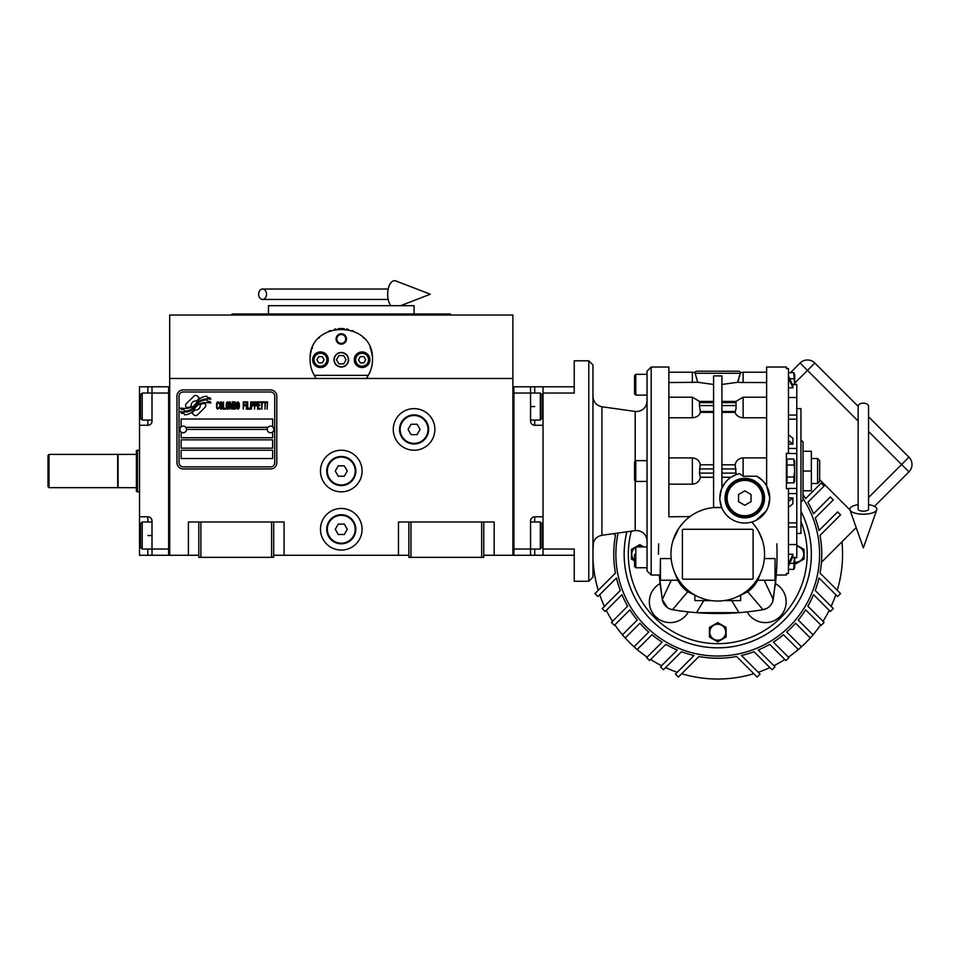 <?xml version="1.0" encoding="UTF-8"?>
<svg xmlns="http://www.w3.org/2000/svg" width="960" height="960" viewBox="0 0 960 960"><rect width="100%" height="100%" fill="white"/><g stroke="black" fill="none" stroke-linecap="round" stroke-linejoin="round"><path stroke-width="1.44" d="M483.756 555.276L512.88 555.276L512.88 315.036L169.68 315.036L169.68 378.468L512.88 378.468M408.876 555.276L273.672 555.276M198.804 555.276L169.68 555.276L169.68 378.468M362.076 529.272A20.796 20.796 0 0 0 341.28 508.476A20.796 20.796 0 0 0 320.472 529.272A20.796 20.796 0 0 0 341.28 550.068A20.796 20.796 0 0 0 362.076 529.272M362.076 471.036A20.796 20.796 0 0 0 341.28 450.228A20.796 20.796 0 0 0 320.472 471.036A20.796 20.796 0 0 0 341.28 491.832A20.796 20.796 0 0 0 362.076 471.036M434.88 429.432A20.796 20.796 0 0 0 414.072 408.636A20.796 20.796 0 0 0 393.276 429.432A20.796 20.796 0 0 0 414.072 450.228A20.796 20.796 0 0 0 434.88 429.432M398.472 555.276L398.472 521.988L408.876 521.988L408.876 557.352L483.756 557.352L483.756 521.988L494.16 521.988L494.16 555.276M188.4 555.276L188.4 521.988L198.804 521.988L198.804 557.352L273.672 557.352L273.672 521.988L284.076 521.988L284.076 555.276M408.876 521.988L483.756 521.988M198.804 521.988L273.672 521.988M481.68 557.352L481.68 521.988M410.952 557.352L410.952 521.988M271.596 557.352L271.596 521.988M200.88 557.352L200.88 521.988M205.752 405.528A2.592 2.592 0 0 0 204.996 403.692L204.756 403.44A12.06 12.06 0 0 0 200.148 404.58A4.572 4.572 0 0 1 194.688 409.968A18.108 18.108 0 0 1 191.916 412.896L193.848 414.84A2.592 2.592 0 0 0 197.52 414.84L204.996 407.364A2.592 2.592 0 0 0 205.752 405.528M267.228 429.432A3.324 3.324 0 0 0 270.564 432.756A3.324 3.324 0 0 0 273.888 429.432A3.324 3.324 0 0 0 270.564 426.108A3.324 3.324 0 0 0 267.228 429.432L186.528 429.432A3.324 3.324 0 0 1 183.204 432.756A3.324 3.324 0 0 1 179.868 429.432A3.324 3.324 0 0 1 183.204 426.108A3.324 3.324 0 0 1 186.528 429.432M181.116 458.556L272.64 458.556L272.64 450.228L181.116 450.228L181.116 458.556M185.796 427.356L267.96 427.356M274.716 396.156A4.164 4.164 0 0 0 270.564 391.992L183.204 391.992A4.164 4.164 0 0 0 179.04 396.156L179.04 462.708A4.164 4.164 0 0 0 183.204 466.872L270.564 466.872A4.164 4.164 0 0 0 274.716 462.708L274.716 396.156M181.116 439.836L181.116 448.152L272.64 448.152L272.64 439.836L181.116 439.836M181.116 432.024L181.116 437.748L272.64 437.748L272.64 432.024M272.64 426.84L272.64 419.028L181.116 419.028L181.116 426.84M207.528 401.328L206.652 399.864A19.092 19.092 0 0 0 202.2 400.656A9.96 9.96 0 0 0 197.304 403.98A372.504 372.504 0 0 1 194.724 407.148A15.696 15.696 0 0 1 191.112 410.364A10.308 10.308 0 0 1 185.208 411.996A73.992 73.992 0 0 1 180.492 411.708L181.404 413.232L183.852 413.4L184.704 414.804A11.976 11.976 0 0 0 190.14 413.268A11.352 11.352 0 0 0 194.328 409.164A15.828 15.828 0 0 1 197.796 405.12A10.716 10.716 0 0 1 204.876 402.66A123.24 123.24 0 0 1 210.876 402.936L210.024 401.508L207.528 401.328M207.528 397.608L206.7 396.216A11.292 11.292 0 0 0 200.232 398.472A13.716 13.716 0 0 0 197.004 401.904A30.06 30.06 0 0 1 195.036 404.544A9.756 9.756 0 0 1 190.644 407.544A16.416 16.416 0 0 1 185.352 408.396A41.772 41.772 0 0 1 180.492 408.084L181.332 409.5L183.852 409.68L184.644 411A12.336 12.336 0 0 0 195.348 405.48A15.828 15.828 0 0 1 198.936 401.568A11.952 11.952 0 0 1 205.104 399.12A25.968 25.968 0 0 1 210.876 399.204L210.024 397.788L207.528 397.608M199.452 398.136L197.508 396.204A2.592 2.592 0 0 0 193.836 396.204L186.36 403.68A2.592 2.592 0 0 0 186.36 407.352L186.6 407.592A12.048 12.048 0 0 0 191.208 406.464A4.572 4.572 0 0 1 196.68 401.052A18.132 18.132 0 0 1 199.452 398.136M219.132 408.072L219.204 407.292L218.22 408.228L216.972 407.292L217.104 403.272L218.22 402.804L219.204 403.728L218.856 402.336L217.596 401.868L216.552 403.572L216.684 408.072L217.596 409.152L219.132 408.072M221.436 401.868L220.248 402.336L219.756 404.352L219.972 408.072L220.872 409.152L222.06 408.684L222.552 406.668L222.48 403.572L221.436 401.868M223.524 401.868L223.104 409.152L225.612 409.152L225.612 408.228L223.524 408.228L223.524 401.868M227.856 401.868L226.668 402.336L226.176 404.352L226.38 408.072L227.292 409.152L228.48 408.684L228.972 406.668L228.9 403.572L227.856 401.868M231.48 409.152L232.452 403.416L232.872 409.152L232.872 401.868L232.248 401.868L231.204 408.372L230.148 401.868L229.524 401.868L229.524 409.152L229.944 403.416L231.48 409.152M235.728 405.588L235.452 402.024L233.436 401.868L233.436 409.152L235.452 408.996L235.728 405.588M238.248 401.868L237.06 402.336L236.568 404.352L236.784 408.072L237.684 409.152L238.872 408.684L239.364 406.668L239.292 403.572L238.248 401.868M243.264 409.152L243.684 405.744L245.496 405.744L245.496 404.82L243.684 404.82L243.684 402.804L245.784 402.804L245.784 401.868L243.264 401.868L243.264 409.152M246.336 409.152L246.756 401.868L246.336 409.152M247.728 401.868L247.32 409.152L249.828 409.152L249.828 408.228L247.728 408.228L247.728 401.868M250.38 409.152L250.8 401.868L250.38 409.152M253.944 404.196L253.38 402.024L251.364 401.868L251.364 409.152L251.784 405.9L253.38 405.744L253.944 404.196M257.088 404.196L256.524 402.024L254.496 401.868L254.496 409.152L254.916 405.9L256.524 405.744L257.088 404.196M260.148 409.152L260.148 408.228L258.06 408.228L258.06 405.744L259.872 405.744L259.872 404.82L258.06 404.82L258.06 402.804L260.148 402.804L260.148 401.868L257.64 401.868L257.64 409.152L260.148 409.152M263.364 402.648L263.364 401.868L260.712 401.868L260.712 402.648L261.828 402.648L261.828 409.152L262.248 402.648L263.364 402.648M266.568 402.648L266.568 401.868L263.916 401.868L263.916 402.648L265.032 402.648L265.032 409.152L265.452 402.648L266.568 402.648M267.132 409.152L267.552 401.868L267.132 409.152M220.596 402.96L222.06 403.728L221.436 408.228L220.248 407.292L220.596 402.96M227.016 402.96L228.48 403.728L227.856 408.228L226.668 407.292L227.016 402.96M233.856 404.976L233.856 402.804L235.176 402.804L235.38 404.82L233.856 404.976M235.524 406.368L235.38 408.072L233.856 408.228L233.856 405.9L235.524 406.368M237.408 402.96L238.872 403.728L238.248 408.228L237.06 407.292L237.408 402.96M253.32 404.82L251.784 404.976L251.784 402.648L253.32 402.804L253.32 404.82M256.452 404.82L254.916 404.976L254.916 402.648L256.452 402.804L256.452 404.82M183.204 468.948A6.24 6.24 0 0 1 176.964 462.708L176.964 396.156A6.24 6.24 0 0 1 183.204 389.916L270.564 389.916A6.24 6.24 0 0 1 276.792 396.156L276.792 462.708A6.24 6.24 0 0 1 270.564 468.948L183.204 468.948M314.808 376.26A31.2 31.2 0 0 0 316.32 378.468C312.204 372.864 310.116 366.624 310.08 359.748C308.172 319.5 374.388 319.512 372.48 359.748C372.432 366.624 370.356 372.864 366.24 378.468A31.2 31.2 0 0 0 367.944 375.948M352.476 330.636A31.2 31.2 0 0 0 352.152 330.516A31.2 31.2 0 0 1 353.472 331.032M348.216 329.34A31.2 31.2 0 0 0 346.548 329.004A31.2 31.2 0 0 1 348.216 329.34M344.328 328.704A31.2 31.2 0 0 0 341.292 328.548A31.2 31.2 0 0 1 344.328 328.704M341.244 328.548A31.2 31.2 0 0 0 338.208 328.704A31.2 31.2 0 0 1 341.244 328.548M336 329.004A31.2 31.2 0 0 0 334.344 329.328A31.2 31.2 0 0 1 336 329.004M329.04 331.056A31.2 31.2 0 0 1 330.408 330.504A31.2 31.2 0 0 0 330.072 330.636M310.092 360.54A31.2 31.2 0 0 1 310.08 359.712M310.188 357.096A31.2 31.2 0 0 1 310.536 354.42M310.884 352.692A31.2 31.2 0 0 1 311.232 351.324M312.048 348.852A31.2 31.2 0 0 1 312.528 347.616M318.78 338.136A31.2 31.2 0 0 1 319.62 337.296M322.956 334.5A31.2 31.2 0 0 1 324.12 333.696M358.464 333.72A31.2 31.2 0 0 1 359.58 334.488M362.94 337.308A31.2 31.2 0 0 1 363.744 338.1M370.092 347.784A31.2 31.2 0 0 1 370.5 348.816M370.992 350.256A31.2 31.2 0 0 1 372.228 355.86M334.2 359.748A7.068 7.068 0 0 0 341.28 366.828A7.068 7.068 0 0 0 348.348 359.748A7.068 7.068 0 0 0 341.28 352.68A7.068 7.068 0 0 0 334.2 359.748M368.292 375.348L314.256 375.348M336.072 338.952A5.196 5.196 0 0 1 341.28 333.756A5.196 5.196 0 0 1 346.476 338.952A5.196 5.196 0 0 1 341.28 344.148A5.196 5.196 0 0 1 336.072 338.952M312.672 359.748A7.8 7.8 0 0 0 320.472 367.548A7.8 7.8 0 0 0 328.272 359.748A7.8 7.8 0 0 0 320.472 351.948A7.8 7.8 0 0 0 312.672 359.748M354.276 359.748A7.8 7.8 0 0 0 362.076 367.548A7.8 7.8 0 0 0 369.876 359.748A7.8 7.8 0 0 0 362.076 351.948A7.8 7.8 0 0 0 354.276 359.748M320.472 366.204A6.444 6.444 0 0 0 326.928 359.748A6.444 6.444 0 0 0 320.472 353.304A6.444 6.444 0 0 0 314.028 359.748A6.444 6.444 0 0 0 320.472 366.204M320.472 367.032A7.284 7.284 0 0 0 327.756 359.748A7.284 7.284 0 0 0 320.472 352.476A7.284 7.284 0 0 0 313.2 359.748A7.284 7.284 0 0 0 320.472 367.032M318.672 356.628L316.872 359.748L318.672 362.868L322.284 362.868L324.084 359.748L322.284 356.628L318.672 356.628M362.076 366.204A6.444 6.444 0 0 0 368.52 359.748A6.444 6.444 0 0 0 362.076 353.304A6.444 6.444 0 0 0 355.632 359.748A6.444 6.444 0 0 0 362.076 366.204M362.076 367.032A7.284 7.284 0 0 0 369.36 359.748A7.284 7.284 0 0 0 362.076 352.476A7.284 7.284 0 0 0 354.792 359.748A7.284 7.284 0 0 0 362.076 367.032M360.276 356.628L358.476 359.748L360.276 362.868L363.876 362.868L365.676 359.748L363.876 356.628L360.276 356.628M336.828 338.952A4.44 4.44 0 0 0 341.28 343.392A4.44 4.44 0 0 0 345.72 338.952A4.44 4.44 0 0 0 341.28 334.512A4.44 4.44 0 0 0 336.828 338.952M341.28 367.032A7.284 7.284 0 0 0 348.552 359.748A7.284 7.284 0 0 0 341.28 352.476A7.284 7.284 0 0 0 333.996 359.748A7.284 7.284 0 0 0 341.28 367.032M336.468 359.748L338.88 363.912L343.68 363.912L346.08 359.748L343.68 355.596L338.88 355.596L336.468 359.748M450.48 315.036L450.48 313.992L232.08 313.992L232.08 315.036M414.072 313.992L414.072 305.676L268.476 305.676L268.476 313.992M530.556 386.796L543.036 386.796L543.036 555.276L513.912 555.276L513.912 386.796L530.556 386.796L530.556 393.036L513.912 393.036L513.912 549.036L530.556 549.036L530.556 520.956A4.164 4.164 0 0 1 534.72 516.792L543.036 516.792L543.036 425.268L534.72 425.268A4.164 4.164 0 0 1 530.556 421.116L530.556 393.036L540.336 393.036L540.336 420.072L530.556 420.072M543.036 535.512L541.992 535.512L541.992 547.368L541.992 523.656L540.336 521.988L540.336 549.036L530.556 549.036L530.556 555.276M513.912 555.276L512.88 555.276L512.88 386.796L513.912 386.796M540.336 393.036L541.992 394.692L541.992 418.404L541.992 406.548L543.036 406.548M139.524 425.268L139.524 406.548L140.556 406.548L140.556 394.692L140.556 418.404L142.224 420.072L142.224 393.036L152.004 393.036L152.004 421.116A4.164 4.164 0 0 1 147.84 425.268L139.524 425.268L139.524 516.792L147.84 516.792A4.164 4.164 0 0 1 152.004 520.956L152.004 555.276L168.636 555.276L168.636 386.796L152.004 386.796L152.004 393.036L168.636 393.036L168.636 549.036L142.224 549.036L142.224 521.988L152.004 521.988M139.524 406.548L139.524 386.796L152.004 386.796M152.004 555.276L147.84 555.276L147.84 549.036M139.524 516.792L139.524 555.276L147.84 555.276M168.636 555.276L169.68 555.276L169.68 386.796L168.636 386.796M142.224 549.036L140.556 547.368L140.556 523.656L140.556 535.512L139.524 535.512M136.404 487.668L118.092 487.668L118.092 454.392L136.404 454.392M137.436 450.228L136.404 450.612L136.404 491.448L137.436 491.832L137.436 450.228L139.524 450.228M543.036 393.036L574.236 393.036L574.236 360.792L588.792 360.792L588.792 581.268L592.956 577.116L592.956 364.956L588.792 360.792M543.036 549.036L574.236 549.036L574.236 555.276L543.036 555.276M543.036 386.796L574.236 386.796M428.64 429.432A14.556 14.556 0 0 1 414.072 443.988A14.556 14.556 0 0 1 399.516 429.432A14.556 14.556 0 0 1 414.072 414.876A14.556 14.556 0 0 1 428.64 429.432M428.016 429.432A13.932 13.932 0 0 1 414.072 443.364A13.932 13.932 0 0 1 400.14 429.432A13.932 13.932 0 0 1 414.072 415.5A13.932 13.932 0 0 1 428.016 429.432M420.084 429.432L417.084 424.236L411.072 424.236L408.072 429.432L411.072 434.628L417.084 434.628L420.084 429.432M355.836 471.036A14.556 14.556 0 0 1 341.28 485.592A14.556 14.556 0 0 1 326.712 471.036A14.556 14.556 0 0 1 341.28 456.468A14.556 14.556 0 0 1 355.836 471.036M355.212 471.036A13.932 13.932 0 0 1 341.28 484.968A13.932 13.932 0 0 1 327.336 471.036A13.932 13.932 0 0 1 341.28 457.092A13.932 13.932 0 0 1 355.212 471.036M347.28 471.036L344.28 465.828L338.28 465.828L335.268 471.036L338.28 476.232L344.28 476.232L347.28 471.036M355.836 529.272A14.556 14.556 0 0 1 341.28 543.828A14.556 14.556 0 0 1 326.712 529.272A14.556 14.556 0 0 1 341.28 514.716A14.556 14.556 0 0 1 355.836 529.272M355.212 529.272A13.932 13.932 0 0 1 341.28 543.204A13.932 13.932 0 0 1 327.336 529.272A13.932 13.932 0 0 1 341.28 515.34A13.932 13.932 0 0 1 355.212 529.272M347.28 529.272L344.28 524.076L338.28 524.076L335.268 529.272L338.28 534.468L344.28 534.468L347.28 529.272M863.352 403.128A5.196 3.228 0 0 1 868.548 406.356L868.548 509.232A5.196 1.908 0 0 1 863.352 511.14A5.196 1.908 0 0 1 858.156 509.232L858.156 406.356A5.196 3.228 0 0 1 863.352 403.128M858.156 504.648A13.524 4.968 0 0 0 849.948 509.868A13.524 4.968 0 0 0 863.352 514.2A13.524 4.968 0 0 0 876.756 509.868A13.524 4.968 0 0 0 868.548 504.648M258.648 294.228A5.196 3.936 -90 0 0 262.584 299.436A5.196 3.936 -90 0 0 266.52 294.228A5.196 3.936 -90 0 0 262.584 289.032A5.196 3.936 -90 0 0 258.648 294.228M390.888 305.676A13.524 6.924 -90 0 1 387.648 294.228A13.524 6.924 -90 0 1 395.916 280.968L430.296 294.228L400.644 305.676M49.044 487.668L48 486.636L48 455.436L49.044 454.392L117.684 454.392L117.684 487.668L49.044 487.668L49.044 454.392M634.56 387.684L634.56 375.564L634.56 393.864L635.808 395.112L635.808 374.316L647.04 374.316M792.276 384.348L796.788 384.348L796.788 557.712L792.276 557.712M776.832 543.828A270.396 270.396 0 0 1 775.428 583.62L772.584 601.812M775.428 583.62A20.796 20.796 0 0 1 770.544 621.948A20.796 20.796 0 0 1 747.144 611.904A270.396 270.396 0 0 1 688.356 611.904A20.796 20.796 0 0 1 655.464 616.524A20.796 20.796 0 0 1 660.072 583.62A270.396 270.396 0 0 1 659.28 575.028L662.292 599.484L660.072 583.62M738.972 596.052L739.98 595.716M740.628 595.476L740.628 600.612L724.968 600.612M766.632 457.896L743.124 457.896C738.84 458.268 736.164 460.572 735.096 464.796L736.176 474.648L737.652 474.156M756.048 520.344L766.632 510.552L768.288 506.508A24.96 24.96 0 0 0 769.752 498.072L766.632 485.988L766.632 367.032L766.632 471.036M751.728 522.048A24.96 24.96 0 0 1 721.728 507.6A46.8 46.8 0 0 0 670.956 554.232A46.8 46.8 0 0 0 717.756 601.032A46.8 46.8 0 0 0 751.728 522.048A24.96 24.96 0 0 0 768.288 506.508L769.752 498.072A24.96 24.96 0 0 0 756.876 476.232L762.6 480.588M658.476 554.232A270.396 270.396 0 0 1 658.68 543.828M713.592 464.796L700.404 464.796C699.348 460.572 696.672 458.268 692.376 457.896L668.88 457.896M756.876 476.232L743.124 476.232L739.632 473.652A24.96 24.96 0 0 0 719.832 498.072L721.308 489.636M739.632 473.652L738.132 474.012M721.908 477.276L730.992 477.276L736.176 474.648M719.832 498.072A24.96 24.96 0 0 0 721.728 507.6L713.592 507.612L713.592 375.9L721.908 375.9L721.908 488.1L725.172 482.652M756.648 528.204L758.508 531.228M758.58 531.348L762.6 540.864M682.392 578.148L682.392 530.316A1.044 1.044 0 0 1 683.436 529.272L752.076 529.272A1.044 1.044 0 0 1 753.108 530.316L753.108 578.148A1.044 1.044 0 0 1 752.076 579.192L683.436 579.192A1.044 1.044 0 0 1 682.392 578.148M713.592 507.612L710.412 508.008M707.808 508.5L704.196 509.436M701.712 510.264L697.824 511.884M672.9 540.888L678.624 528.564M679.008 527.988L683.616 522.228M668.88 484.164L692.376 484.164C696.672 483.792 699.348 481.5 700.404 477.276L699.444 473.112L700.164 464.796M668.88 471.036L668.88 367.032L668.88 516.792L689.928 516.6M660.456 580.236L660.456 558.564L660.036 580.236L677.832 580.236A31.176 31.176 0 0 1 676.452 577.044M660.456 558.564L671.16 558.564M674.244 571.464L676.704 577.68L687.768 591.756L697.032 596.196A46.8 46.8 0 0 0 697.056 596.208L694.872 595.476L694.872 600.612L710.544 600.612M684.66 587.328L687.768 591.756A31.176 31.176 0 0 1 677.832 580.236L677.724 580.236M750.852 587.328L747.744 591.756L738.456 596.208L747.744 591.756L758.796 577.68L761.256 571.464M764.352 558.564L775.056 558.564L775.056 580.236L757.668 580.236A31.176 31.176 0 0 1 747.744 591.756L763.008 609.696A12.48 12.48 0 0 0 773.22 599.484L776.232 575.028M775.056 580.236L775.056 558.564M796.788 488.448L788.472 488.448L788.472 573.516L786.396 573.516L786.396 575.028L775.476 575.028M788.472 488.712L786.396 488.712L786.396 453.348L796.788 453.624M721.728 507.6L719.928 500.22M721.908 384.468L737.796 382.272L740.532 372.648A2.076 2.076 0 0 0 738.552 371.196L696.96 371.196A2.076 2.076 0 0 0 694.968 372.648L697.716 382.272L713.592 384.468M697.716 382.272L668.88 382.56M713.592 412.356L700.404 412.356L699.444 405.588L699.456 401.424L713.592 401.424M668.88 417.768L692.376 417.768C696.672 417.42 699.348 415.62 700.404 412.356M700.164 477.276L713.592 477.276M672.96 580.236L671.28 580.236L662.292 599.484A12.48 12.48 0 0 0 672.504 609.696A270.396 270.396 -172.9 0 0 696.48 612.672L739.02 612.672A270.396 270.396 172.9 0 0 763.008 609.696L758.892 610.368M647.04 570.876L647.04 371.196L651.192 367.032L651.192 575.028L647.04 570.876M697.056 596.208L687.768 591.756L672.504 609.696L674.604 610.044M759.048 577.044A31.176 31.176 0 0 1 757.668 580.236L757.788 580.236M762.552 580.236L764.232 580.236L773.22 599.484M766.632 367.032L786.396 367.032L786.396 368.544L788.472 368.544L788.472 453.348M725.028 498.072A19.764 19.764 0 0 0 744.792 517.836A19.764 19.764 0 0 0 764.556 498.072A19.764 19.764 0 0 0 744.792 478.308A19.764 19.764 0 0 0 725.028 498.072M762.948 480.936L764.388 482.604M764.52 482.772L766.632 485.988M765.528 484.164L766.632 484.164M740.232 382.476L766.632 382.56M740.532 372.648L743.124 372.228L743.124 382.56L738.96 382.392M739.332 375.708L739.056 376.524M738.276 379.38L737.796 382.272M687.264 611.784L680.7 610.956M680.592 610.944L676.704 610.38M676.572 610.356L674.676 610.056M671.964 609.588L668.916 608.508M667.416 607.608L662.328 599.712M703.8 600.612L696.48 612.672M731.712 600.612L739.02 612.672M721.908 401.424L736.044 401.424L736.044 408.528L735.096 412.356C736.164 415.62 738.84 417.42 743.124 417.768L766.632 417.768M735.096 412.356L721.908 412.356M771.612 603.828L771.06 604.668M770.136 605.808L768.756 607.104M767.232 608.16L763.26 609.648M758.784 610.38L754.896 610.944M754.788 610.956L750.804 611.484M788.472 554.244L792.9 554.244L788.472 564.06M788.472 566.136L792.9 556.332L792.9 554.244M788.472 497.928L792.9 497.928L788.472 501.396M788.472 507.288L792.9 503.808L792.9 497.928M735.336 464.796L721.908 464.796M624.156 554.232A93.6 93.6 0 0 0 717.756 647.832A93.6 93.6 0 0 0 800.952 511.356A93.6 93.6 0 0 1 651.564 620.412A93.6 93.6 0 0 1 626.88 531.792A93.6 93.6 0 0 0 624.156 554.232M788.472 440.664L792.9 444.132L792.9 438.252L788.472 434.784M792.9 444.132L788.472 444.132M788.472 378.012L792.9 387.816L792.9 385.728L788.472 375.924M792.9 387.816L788.472 387.816M787.02 471.036L787.02 459.024L793.776 459.024L794.652 471.036L793.776 477.036L787.02 477.036L787.02 471.036M794.076 482.688L787.02 483.036L787.02 477.036M726.072 498.072A18.72 18.72 0 0 0 744.792 516.792A18.72 18.72 0 0 0 763.512 498.072A18.72 18.72 0 0 0 744.792 479.352A18.72 18.72 0 0 0 726.072 498.072M635.808 460.632L635.808 481.428L634.56 480.18L634.56 461.88L635.808 460.632L647.04 460.632M647.04 546.948L635.808 546.948L635.808 567.756L634.56 566.508L634.56 554.376M796.788 408.636L800.952 408.636L800.952 533.436L796.788 533.436M789.732 563.352L793.776 563.352L794.652 557.352M794.076 562.656L793.776 569.364L788.472 569.364M794.652 566.352L794.436 568.248M794.196 568.824L794.712 557.712L794.712 567.336M787.02 465.024L793.776 465.024M794.652 462.024L794.436 463.908M794.076 476.34L793.776 483.036L794.712 481.008L794.712 461.052L794.712 481.008M727.116 498.072A17.676 17.676 0 0 0 744.792 515.748A17.676 17.676 0 0 0 762.468 498.072A17.676 17.676 0 0 0 744.792 480.396A17.676 17.676 0 0 0 727.116 498.072M634.56 560.832L631.44 559.032L631.44 549.432L634.764 547.5M635.724 546.948L639.756 544.62L643.788 546.948M796.788 545.22L804.072 549.432L804.072 559.032L795.756 563.832L794.712 563.232M717.756 641.832L709.44 637.032L709.44 627.432L717.756 622.62L726.072 627.432L726.072 637.032L717.756 641.832M634.56 468.012L634.56 465.036M794.652 384.708L793.776 372.708L788.472 372.708M789.732 378.708L793.776 378.708M794.652 375.708L794.436 377.592M744.792 505.272L738.552 501.672L738.552 494.472L744.792 490.872L751.032 494.472L751.032 501.672L744.792 505.272M634.56 548.172A7.98 7.98 0 0 0 634.56 560.292M643.032 546.948A7.98 7.98 0 0 0 636.48 546.948M794.712 562.152A7.98 7.98 0 0 0 803.736 554.232A7.98 7.98 0 0 0 796.788 546.312M709.764 632.232A7.98 7.98 0 0 0 717.756 640.212A7.98 7.98 0 0 0 725.736 632.232A7.98 7.98 0 0 0 717.756 624.24A7.98 7.98 0 0 0 709.764 632.232M592.956 384.708L592.956 377.952M794.712 384.348L794.712 374.736L794.712 384.348M588.792 581.268L574.236 581.268L574.236 555.276M800.952 439.836L803.028 441.912L803.028 500.148L800.952 502.236M803.028 471.036L811.356 471.036L811.356 490.788L803.028 490.788M803.028 451.272L811.356 451.272L811.356 471.036M817.596 483.516L819.672 481.428L819.672 460.632L817.596 458.556L817.596 483.516L811.356 483.516M613.728 533.64L615.48 535.392A104.004 104.004 0 0 0 615.48 573.072L594.948 593.592L597.9 596.532L616.488 577.944A104.004 104.004 0 0 0 620.28 590.484L602.22 608.556L605.16 611.496L621.948 594.696A104.004 104.004 0 0 0 627.648 606.168L611.4 622.416L614.34 625.356L629.868 609.828A104.004 104.004 0 0 0 637.236 620.052L622.356 634.932L625.296 637.872L639.936 623.22A104.004 104.004 0 0 0 648.756 632.052L634.116 646.692L637.056 649.632L651.936 634.752A104.004 104.004 0 0 0 662.148 642.12L646.632 657.636L649.572 660.576L665.82 644.34A104.004 104.004 0 0 0 677.28 650.028L660.492 666.828L663.432 669.768L681.492 651.708A104.004 104.004 0 0 0 694.044 655.488L675.444 674.088L678.384 677.028L698.916 656.508A104.004 104.004 0 0 0 736.596 656.508L757.116 677.028L760.056 674.088L741.468 655.488A104.004 104.004 0 0 0 754.008 651.708L772.08 669.768L775.02 666.828L758.22 650.028A104.004 104.004 0 0 0 769.692 644.34L785.928 660.576L788.88 657.636L773.352 642.12A104.004 104.004 0 0 0 783.564 634.752L798.444 649.632L801.396 646.692L786.744 632.052A104.004 104.004 0 0 0 795.576 623.22L810.216 637.872L813.156 634.932L798.276 620.052A104.004 104.004 0 0 0 805.644 609.828L821.16 625.356L824.1 622.416L807.852 606.168A104.004 104.004 0 0 0 813.552 594.696L830.352 611.496L833.292 608.556L815.232 590.484A104.004 104.004 0 0 0 819.012 577.944L837.612 596.532L840.552 593.592L820.032 573.072A104.004 104.004 0 0 0 820.032 535.392L840.552 514.872L837.612 511.92L819.012 530.52A104.004 104.004 0 0 0 815.232 517.968L833.292 499.908L830.352 496.968L813.552 513.756A104.004 104.004 0 0 0 807.852 502.296L824.1 486.048L821.16 483.108L805.644 498.624A104.004 104.004 0 0 0 803.028 494.7M858.156 406.356L814.824 363.036A10.404 10.404 0 0 0 800.112 363.036L790.44 372.708M803.028 498.504A101.88 101.88 0 0 1 645.72 626.268A101.88 101.88 0 0 1 618.108 533.016M799.92 648.168A124.8 124.8 0 0 0 811.692 636.396M813.048 634.812A124.8 124.8 0 0 0 820.656 624.84M822.996 621.3A124.8 124.8 0 0 0 829.212 610.356M831.132 606.396A124.8 124.8 0 0 0 835.8 594.72M593.544 542.148A124.8 124.8 0 0 0 598.272 590.28M599.712 594.72A124.8 124.8 0 0 0 604.38 606.396M606.288 610.356A124.8 124.8 0 0 0 612.516 621.3M614.856 624.84A124.8 124.8 0 0 0 622.464 634.812M623.82 636.396A124.8 124.8 0 0 0 635.592 648.168M637.164 649.524A124.8 124.8 0 0 0 647.136 657.132M650.676 659.472A124.8 124.8 0 0 0 661.62 665.7M665.592 667.608A124.8 124.8 0 0 0 677.256 672.276M681.708 673.716A124.8 124.8 0 0 0 753.804 673.716M758.244 672.276A124.8 124.8 0 0 0 769.908 667.608M773.88 665.7A124.8 124.8 0 0 0 784.824 659.472M788.364 657.132A124.8 124.8 0 0 0 798.336 649.524M837.24 590.28A124.8 124.8 0 0 0 841.932 541.824M856.188 527.58L821.436 562.32A104.004 104.004 0 0 1 820.032 573.072M849.972 509.964L819.672 479.652M874.44 506.388L908.952 471.864A10.404 10.404 0 0 0 908.952 457.164L868.548 416.76M868.548 431.472L901.596 464.52L908.952 457.164A10.404 10.404 0 0 1 908.952 471.864L901.596 464.52L868.548 497.556M534.72 516.792L534.72 521.988M534.72 549.036L534.72 555.276M534.72 386.796L534.72 393.036M534.72 420.072L534.72 425.268M530.556 406.548L534.72 406.548M147.84 393.036L147.84 386.796M152.004 535.512L147.84 535.512M147.84 521.988L147.84 516.792M147.84 425.268L147.84 420.072M788.472 419.16L796.788 419.16M788.472 527.004L796.788 527.004M743.124 417.768L743.124 397.212L766.632 397.212M668.88 397.212L692.376 397.212L692.376 417.768M743.124 476.232L743.124 457.896M692.376 457.896L692.376 484.164M699.444 402.636L713.592 402.636M713.592 405.588L699.444 405.588M700.164 411.468L713.592 411.468M699.444 468.948L713.592 468.948M713.592 473.112L699.444 473.112M695.184 373.272L740.328 373.272M736.056 473.112L721.908 473.112M694.968 372.648L692.376 372.228L692.376 382.56M631.344 531.168A89.436 89.436 0 0 0 717.756 643.668A89.436 89.436 0 0 0 800.952 521.412M792.336 557.58L796.788 557.58M788.472 522.912L796.788 522.912M788.472 493.584L796.788 493.584M721.908 468.948L736.056 468.948M721.908 411.468L735.336 411.468M736.056 405.588L721.908 405.588M721.908 402.636L736.056 402.636M647.04 401.148C646.416 407.46 642.948 410.928 636.636 411.54L635.184 411.444L635.184 460.788M635.184 481.272L635.184 530.628L636.636 530.52C642.948 531.132 646.416 534.6 647.04 540.924M788.472 448.476L796.788 448.476M788.472 415.056L796.788 415.056M792.336 384.48L796.788 384.48M635.184 530.628L601.908 535.296L601.908 406.764C596.376 405.552 593.388 402.12 592.956 396.468M794.712 383.148L814.824 363.036M800.112 363.036L858.156 421.068M530.556 521.988L540.336 521.988M541.992 547.368L540.336 549.036M541.992 418.404L540.336 420.072M140.556 523.656L142.224 521.988M152.004 420.072L142.224 420.072M140.556 394.692L142.224 393.036M137.436 491.832L139.524 491.832M876.756 509.868L863.352 547.92L849.948 509.868M262.584 299.436L388.176 299.436M262.584 289.032L388.176 289.032M660.036 575.028L651.192 575.028M668.88 367.032L651.192 367.032M668.88 372.228L692.376 372.228M699.612 401.424L692.376 397.212M743.124 372.228L766.632 372.228M796.788 544.548L788.472 544.548M787.02 460.632L786.396 460.632M787.02 481.428L786.396 481.428M735.9 401.424L743.124 397.212M635.808 481.428L647.04 481.428M635.808 395.112L647.04 395.112M635.808 567.756L647.04 567.756M796.788 397.512L788.472 397.512M635.808 374.316L634.56 375.564M635.808 546.948L634.56 548.196M635.184 411.444L601.908 406.764M601.908 535.296C596.376 536.508 593.388 539.94 592.956 545.592M794.712 461.052L793.776 459.024M794.712 374.736L793.776 372.708M817.596 458.556L811.356 458.556"/></g></svg>
